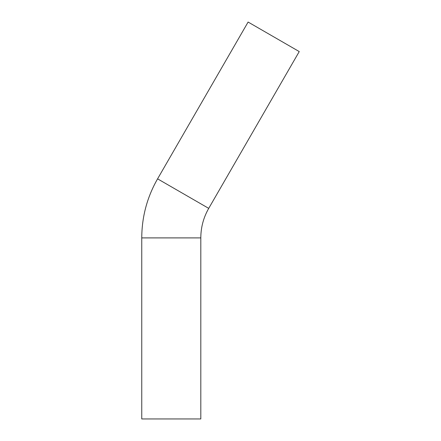 <?xml version="1.0" encoding="UTF-8"?>
<svg xmlns="http://www.w3.org/2000/svg" width="441" height="441" viewBox="0 0 441 441"><rect width="100%" height="100%" fill="white"/><g stroke="black" fill="none" stroke-linecap="round" stroke-linejoin="round"><path stroke-width="0.66" d="M208.72 208.373L157.58 178.848L248.107 22.05L299.246 51.575L208.72 208.373C203.494 217.518 200.853 227.363 200.809 237.897L200.809 418.95L141.754 418.95L141.754 237.897L200.809 237.897M157.58 178.848C147.123 197.144 141.853 216.829 141.754 237.897"/></g></svg>
